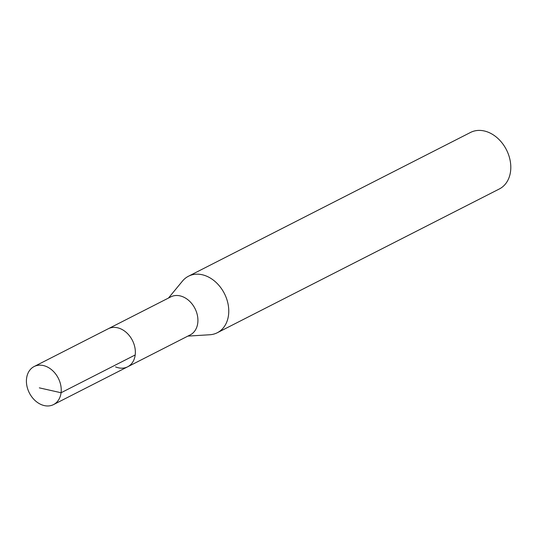 <?xml version="1.0" encoding="UTF-8"?>
<svg xmlns="http://www.w3.org/2000/svg" width="537" height="537" viewBox="0 0 537 537"><rect width="100%" height="100%" fill="white"/><g stroke="black" fill="none" stroke-linecap="round" stroke-linejoin="round"><path stroke-width="0.81" d="M41.409 404.663A21.352 16.238 63 0 1 26.85 385.673A21.352 16.238 63 0 1 34.126 366.543A21.352 16.238 63 0 1 46.236 366.469A21.352 16.238 63 0 1 60.795 385.465A21.352 16.238 63 0 1 53.525 404.596A21.352 16.238 63 0 1 41.409 404.663M120.362 328.684A21.352 16.238 -117 0 0 108.252 328.758A21.352 16.238 63 0 1 120.362 328.684A21.352 16.238 63 0 1 134.921 347.681A21.352 16.238 63 0 1 127.645 366.805A21.352 16.238 -117 0 0 134.921 347.681A21.352 16.238 -117 0 0 120.362 328.684M115.536 366.878A21.352 16.238 63 0 0 127.645 366.805L190.205 334.913A21.352 16.238 -117 0 0 197.482 315.79A21.352 16.238 -117 0 0 182.916 296.793A21.352 16.238 -117 0 0 170.806 296.867L34.126 366.543M168.477 298.055L182.473 281.079A31.723 24.118 63 0 1 188.487 276.219A31.723 24.118 63 0 1 206.477 276.112A31.723 24.118 63 0 1 228.111 304.325A31.723 24.118 63 0 1 217.297 332.739A31.723 24.118 63 0 1 209.833 334.752L187.876 336.102M217.297 332.739L499.343 188.964A31.723 24.118 -117 0 0 510.15 160.55A31.723 24.118 -117 0 0 488.516 132.337A31.723 24.118 -117 0 0 470.526 132.444L188.487 276.219M39.329 387.862L61.07 392.748L135.196 354.964M127.645 366.805L53.525 404.596"/></g></svg>
